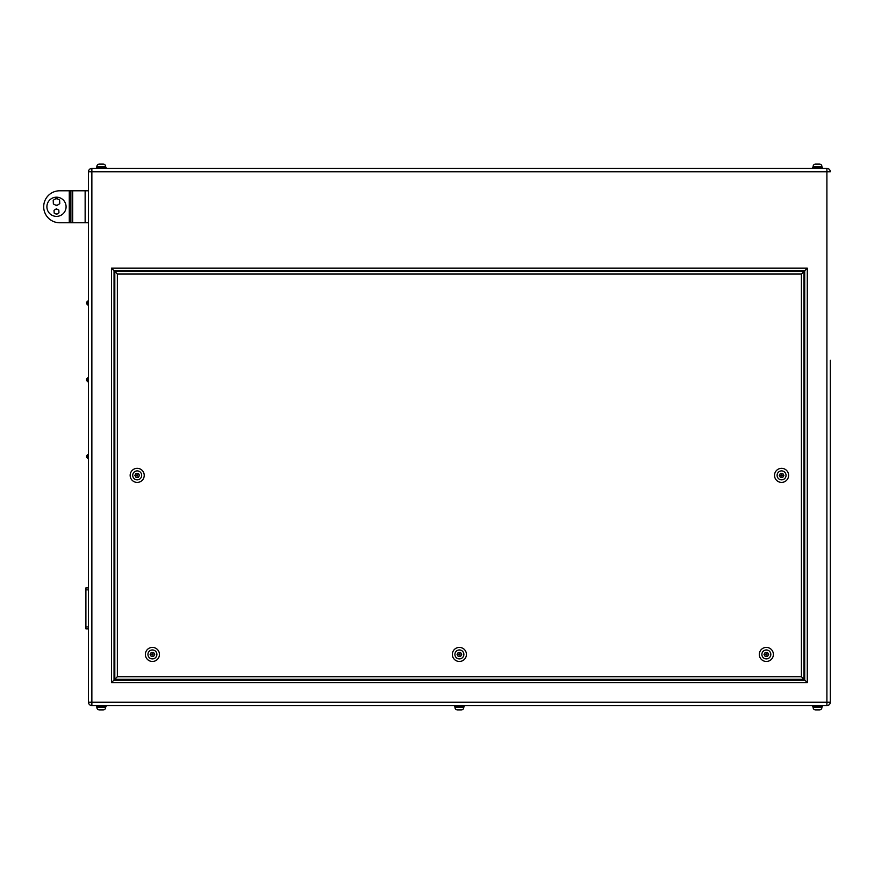 <?xml version="1.0" encoding="UTF-8"?>
<svg xmlns="http://www.w3.org/2000/svg" width="874" height="874" viewBox="0 0 874 874"><rect width="100%" height="100%" fill="white"/><g stroke="black" fill="none" stroke-linecap="round" stroke-linejoin="round"><path stroke-width="1.31" d="M46.901 206.777A9.592 9.592 0 0 1 56.493 197.185A9.592 9.592 0 0 1 66.085 206.777A9.592 9.592 0 0 1 56.493 216.37A9.592 9.592 0 0 1 46.901 206.777M70.881 222.761L59.683 222.761A15.983 15.983 0 0 1 43.7 206.777A15.983 15.983 0 0 1 59.683 190.783L69.275 190.783L69.275 222.761L69.275 190.783L70.881 190.783L70.881 222.761L88.471 222.761L88.471 280.325M55.007 204.811A3.201 3.201 0 0 0 58.208 204.68M57.968 199.141A3.201 3.201 0 0 0 54.778 199.283M55.412 213.715A2.404 2.404 0 0 0 57.804 213.584M57.575 209.432A2.404 2.404 0 0 0 55.182 209.563M86.548 456.501L86.548 457.244L86.548 456.501M86.548 379.764L86.548 379.032L86.548 379.764M86.548 303.027L86.548 302.284L86.548 303.027M105.667 167.251L105.667 166.617L96.85 166.617A2.556 2.556 0 0 1 99.407 164.061L103.099 164.061A2.556 2.556 0 0 1 105.667 166.617A2.556 2.556 0 0 0 103.099 164.061L102.771 164.061M101.253 164.061L99.407 164.061A2.556 2.556 0 0 0 96.85 166.617L96.85 167.251M821.921 166.617L821.921 167.251L821.921 166.617L813.104 166.617A2.556 2.556 0 0 1 815.661 164.061L819.353 164.061A2.556 2.556 0 0 1 821.921 166.617A2.556 2.556 0 0 0 819.353 164.061L819.025 164.061M817.507 164.061L815.661 164.061A2.556 2.556 0 0 0 813.104 166.617L813.104 167.251M822.292 168.409L822.292 167.251L812.722 167.251L812.722 168.409M106.038 168.409L106.038 167.251L96.468 167.251L96.468 168.409M96.85 706.749L96.85 707.383L105.667 707.383A2.556 2.556 0 0 1 103.099 709.939L99.407 709.939A2.556 2.556 0 0 1 96.85 707.383A2.556 2.556 0 0 0 99.407 709.939L101.253 709.939M102.771 709.939L103.099 709.939A2.556 2.556 0 0 0 105.667 707.383L105.667 706.749M463.788 706.749L463.788 707.383A2.556 2.556 0 0 1 461.232 709.939A2.556 2.556 0 0 0 463.788 707.383L454.972 707.383A2.556 2.556 0 0 0 457.539 709.939L461.232 709.939L457.539 709.939A2.556 2.556 0 0 1 454.972 707.383L454.972 706.749M813.104 706.749L813.104 707.383L821.921 707.383A2.556 2.556 0 0 1 819.353 709.939L815.661 709.939A2.556 2.556 0 0 1 813.104 707.383A2.556 2.556 0 0 0 815.661 709.939L817.507 709.939M819.025 709.939L819.353 709.939A2.556 2.556 0 0 0 821.921 707.383L821.921 706.749L821.921 707.383M822.292 705.591L822.292 706.749L812.722 706.749L812.722 705.591M464.17 705.591L464.17 706.749L454.6 706.749L454.6 705.591M106.038 705.591L106.038 706.749L96.468 706.749L96.468 705.591M780.93 475.369A0.645 0.645 0 0 0 781.574 476.013A0.645 0.645 0 0 0 782.208 475.369A0.645 0.645 0 0 0 781.574 474.735A0.645 0.645 0 0 0 780.93 475.369M136.562 475.369A0.645 0.645 0 0 0 137.196 476.013A0.645 0.645 0 0 0 137.841 475.369A0.645 0.645 0 0 0 137.196 474.735A0.645 0.645 0 0 0 136.562 475.369M788.599 475.369A7.036 7.036 0 0 1 781.574 482.404A7.036 7.036 0 0 1 774.539 475.369A7.036 7.036 0 0 1 781.574 468.333A7.036 7.036 0 0 1 788.599 475.369A7.036 7.036 0 0 0 781.574 468.333A7.036 7.036 0 0 0 774.539 475.369M144.232 475.369A7.036 7.036 0 0 1 137.196 482.404A7.036 7.036 0 0 1 130.16 475.369A7.036 7.036 0 0 1 137.196 468.333A7.036 7.036 0 0 1 144.232 475.369A7.036 7.036 0 0 0 137.196 468.333A7.036 7.036 0 0 0 130.16 475.369M151.781 654.429A0.645 0.645 0 0 0 152.415 655.074A0.645 0.645 0 0 0 153.059 654.429A0.645 0.645 0 0 0 152.415 653.796A0.645 0.645 0 0 0 151.781 654.429M458.741 654.429A0.645 0.645 0 0 0 459.385 655.074A0.645 0.645 0 0 0 460.019 654.429A0.645 0.645 0 0 0 459.385 653.796A0.645 0.645 0 0 0 458.741 654.429M765.711 654.429A0.645 0.645 0 0 0 766.345 655.074A0.645 0.645 0 0 0 766.99 654.429A0.645 0.645 0 0 0 766.345 653.796A0.645 0.645 0 0 0 765.711 654.429M773.381 654.429A7.036 7.036 0 0 1 766.345 661.465A7.036 7.036 0 0 1 759.309 654.429A7.036 7.036 0 0 0 766.345 661.465A7.036 7.036 0 0 0 773.381 654.429A7.036 7.036 0 0 0 766.345 647.405A7.036 7.036 0 0 0 759.309 654.429A7.036 7.036 0 0 1 766.345 647.405A7.036 7.036 0 0 1 773.381 654.429A7.036 7.036 0 0 0 766.345 647.405A7.036 7.036 0 0 0 759.309 654.429M466.421 654.429A7.036 7.036 0 0 1 459.385 661.465A7.036 7.036 0 0 1 452.35 654.429A7.036 7.036 0 0 0 459.385 661.465A7.036 7.036 0 0 0 466.421 654.429A7.036 7.036 0 0 0 459.385 647.405A7.036 7.036 0 0 0 452.35 654.429A7.036 7.036 0 0 1 459.385 647.405A7.036 7.036 0 0 1 466.421 654.429A7.036 7.036 0 0 0 459.385 647.405A7.036 7.036 0 0 0 452.35 654.429M159.45 654.429A7.036 7.036 0 0 1 152.415 661.465A7.036 7.036 0 0 1 145.379 654.429A7.036 7.036 0 0 1 152.415 647.405A7.036 7.036 0 0 1 159.45 654.429A7.036 7.036 0 0 0 152.415 647.405A7.036 7.036 0 0 0 145.379 654.429M70.881 190.783L88.471 190.783L88.471 171.807L88.471 702.193A3.398 3.398 0 0 0 91.868 705.591L826.902 705.591A3.398 3.398 0 0 0 830.3 702.193L830.3 363.453M88.471 283.515L88.471 702.193L826.902 702.193L826.902 171.807L91.868 171.807L91.868 705.591A3.398 3.398 0 0 1 88.471 702.193M830.3 587.284L830.3 590.485M830.3 360.263L830.3 702.193A3.398 3.398 0 0 1 826.902 705.591A3.398 3.398 0 0 0 830.3 702.193L826.902 702.193L826.902 705.591M91.868 168.409L91.868 171.807L88.471 171.807A3.398 3.398 0 0 1 91.868 168.409A3.398 3.398 0 0 0 88.471 171.807A3.398 3.398 0 0 1 91.868 168.409L826.902 168.409L826.902 171.807L830.3 171.807A3.398 3.398 0 0 0 826.902 168.409A3.398 3.398 0 0 1 830.3 171.807M804.725 680.016L804.725 270.721L114.046 270.721L114.046 680.016L804.725 680.016L807.281 682.572L111.49 682.572L114.046 680.016M803.949 271.497L803.949 679.251L114.811 679.251L114.811 271.497L803.949 271.497L801.392 274.054L117.367 274.054L114.811 271.497M804.725 270.721L807.281 268.165L807.281 682.572M114.046 270.721L111.49 268.165L807.281 268.165M803.949 679.251L801.392 676.694L801.392 274.054M114.811 679.251L117.367 676.694L801.392 676.694M768.672 654.429L767.514 652.419L765.187 652.419L764.018 654.429L765.187 656.45L767.514 656.45L768.672 654.429M460.543 652.419L458.216 652.419L457.058 654.429L458.216 656.45L460.543 656.45L461.712 654.429L460.543 652.419M153.584 652.419L151.257 652.419L150.088 654.429L151.257 656.45L153.584 656.45L154.742 654.429L153.584 652.419M782.733 473.358L780.406 473.358L779.247 475.369L780.406 477.39L782.733 477.39L783.891 475.369L782.733 473.358M136.038 473.358L134.869 475.369L136.038 477.39L138.365 477.39L139.523 475.369L138.365 473.358L136.038 473.358M88.471 628.854L85.903 628.854L85.903 587.929L88.471 587.929M58.962 212.819L58.809 210.055L56.34 208.81L54.024 210.328L54.177 213.092L56.646 214.338L58.962 212.819M59.76 203.686L59.607 200.004L56.34 198.289L53.216 200.266L53.369 203.959L56.646 205.663L59.76 203.686M88.471 454.491L87.826 454.491L87.826 458.522L86.548 457.244L88.471 458.522M88.471 377.754L87.826 377.754L87.826 381.774L86.548 380.496L88.471 381.774M87.826 301.006L86.548 302.284L88.471 301.006L87.826 301.006L87.826 305.037L86.548 303.759L87.826 305.037M777.095 475.369A4.479 4.479 0 0 0 781.574 479.848A4.479 4.479 0 0 0 786.043 475.369A4.479 4.479 0 0 0 781.574 470.889A4.479 4.479 0 0 0 777.095 475.369M132.717 475.369A4.479 4.479 0 0 0 137.196 479.848A4.479 4.479 0 0 0 141.675 475.369A4.479 4.479 0 0 0 137.196 470.889A4.479 4.479 0 0 0 132.717 475.369M761.877 654.429A4.479 4.479 0 0 0 766.345 658.909A4.479 4.479 0 0 0 770.824 654.429A4.479 4.479 0 0 0 766.345 649.961A4.479 4.479 0 0 0 761.877 654.429M454.906 654.429A4.479 4.479 0 0 0 459.385 658.909A4.479 4.479 0 0 0 463.865 654.429A4.479 4.479 0 0 0 459.385 649.961A4.479 4.479 0 0 0 454.906 654.429M147.935 654.429A4.479 4.479 0 0 0 152.415 658.909A4.479 4.479 0 0 0 156.894 654.429A4.479 4.479 0 0 0 152.415 649.961A4.479 4.479 0 0 0 147.935 654.429M111.49 682.572L111.49 268.165M117.367 274.054L117.367 676.694M85.903 589.841L88.471 589.841M85.903 626.931L88.471 626.931M85.139 190.783L85.139 222.761M72.673 190.783L72.673 222.761M87.826 377.754L86.548 379.032L87.826 377.754M87.826 454.491L86.548 455.769L87.826 454.491"/></g></svg>
